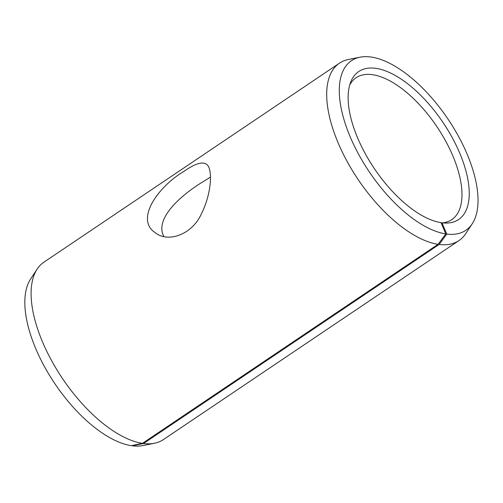<?xml version="1.0" encoding="UTF-8"?>
<svg xmlns="http://www.w3.org/2000/svg" width="503" height="503" viewBox="0 0 503 503"><rect width="100%" height="100%" fill="white"/><g stroke="black" fill="none" stroke-linecap="round" stroke-linejoin="round"><path stroke-width="0.75" d="M37.165 269.074A106.95 49.552 -124 0 0 56.443 369.051A106.95 49.552 -124 0 0 142.443 443.357L131.314 445.671A102.279 47.383 -124 0 1 49.074 374.609A102.279 47.383 -124 0 1 30.633 279.002L37.165 269.074A106.95 49.552 -124 0 1 43.893 262.189L339.494 63.145A106.95 49.552 -124 0 1 348.403 59.505L360.06 57.185A102.279 47.383 -124 0 1 447.966 119.041A102.279 47.383 -124 0 1 472.223 223.76A102.279 47.383 -124 0 1 446.802 234.071L441.948 222.798L441.112 222.798M472.223 223.76L465.69 233.688A106.95 49.552 -124 0 1 458.962 240.572L163.362 439.616A106.95 49.552 -124 0 1 154.446 443.262L142.795 445.576A102.279 47.383 -124 0 1 132.333 445.815L143.512 443.508L439.113 244.464L446.802 234.071M132.195 445.495L132.333 445.815M154.446 443.262A106.95 49.552 -124 0 1 143.512 443.508M142.443 443.357L438.05 244.32L445.784 233.926A102.279 47.383 -124 0 1 354.345 145.958A102.279 47.383 -124 0 1 360.06 57.185M438.05 244.32A106.95 49.552 -124 0 1 347.001 161.212A106.95 49.552 -124 0 1 339.494 63.145M458.962 240.572A106.95 49.552 -124 0 1 439.113 244.464M445.784 233.926L441.062 222.678A89.264 41.353 -124 0 1 371.994 165.003A89.264 41.353 -124 0 1 350.773 81.888A89.264 41.353 -124 0 1 442.967 122.411A89.264 41.353 -124 0 1 445.84 223.068A89.264 41.353 -124 0 1 441.948 222.798M349.736 84.969A85.56 39.636 -124 0 1 356.155 77.713A85.56 39.636 -124 0 1 436.824 126.542A85.56 39.636 -124 0 1 451.732 219.654A85.56 39.636 -124 0 1 442.596 222.879M210.461 177.125L200.037 183.582C179.672 196.472 154.39 219.22 163.896 236.548M183.828 171.435C194.642 163.827 202.168 161.4 206.4 164.154C212.964 168.184 211.725 193.108 201.628 213.36C192.108 235.008 167.706 243.081 155.075 232.6C134.666 218.968 158.973 186.06 183.828 171.435"/></g></svg>
